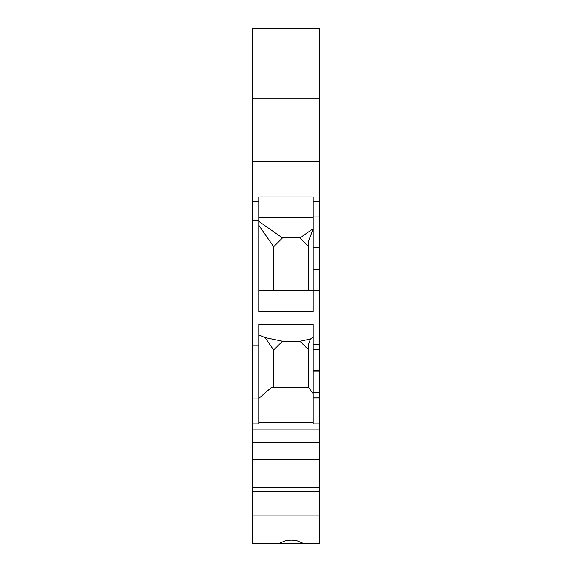 <?xml version="1.0" encoding="UTF-8"?>
<svg xmlns="http://www.w3.org/2000/svg" width="572" height="572" viewBox="0 0 572 572"><rect width="100%" height="100%" fill="white"/><g stroke="black" fill="none" stroke-linecap="round" stroke-linejoin="round"><path stroke-width="0.86" d="M319.791 98.834L319.791 28.6L252.209 28.6L252.209 161.097L319.791 161.097L319.791 98.834L252.209 98.834M319.791 161.097L319.791 543.4L279.107 543.4L284.942 540.94L291.219 540.104L297.497 540.94L303.332 543.4M319.791 459.802L252.209 459.802L252.209 543.4L279.107 543.4M252.209 459.802L252.209 429.122L319.791 429.122M252.209 161.097L252.209 429.122M258.801 290.397L313.199 290.397L313.199 196.954L258.801 196.954L258.801 311.733L313.199 311.733L313.199 290.397L319.791 290.397M313.199 216.052L319.791 216.052M319.791 423.852L313.199 423.852L313.199 344.58L319.791 344.58M313.199 344.58L313.199 324.438L258.801 324.438L258.801 423.852L252.209 423.852M273.638 290.397L273.638 246.718L258.801 225.218M313.199 228.693L300.007 237.923L282.432 237.923L273.638 246.718M300.007 237.923L308.801 246.718M308.801 290.397L308.801 240.505L313.199 228.972M313.199 217.303L258.801 217.303M282.432 237.923L258.801 221.378M313.199 397.19L319.791 397.19M313.199 422.779L258.801 422.779M313.199 393.679L308.801 387.694L308.801 343.793L310.489 339.039L300.007 341.219L282.432 341.219L273.638 350.007L273.638 387.18M308.801 387.18L271.693 387.18L258.801 398.448M258.801 334.963L265.086 337.616L282.432 341.219M313.199 337.265L310.489 339.039M308.801 350.007L300.007 341.219M265.086 337.616L273.638 350.007M319.791 442.306L252.209 442.306M319.791 487.358L252.209 487.358M319.791 491.57L252.209 491.57M252.209 515.115L319.791 515.115M319.791 247.504L313.199 247.504M252.209 201.744L258.801 201.744M313.199 201.744L319.791 201.744M252.209 345.195L258.801 345.195M252.209 220.134L258.801 220.134M319.791 349.485L313.199 349.485M319.791 370.713L313.199 370.713M319.791 371.056L313.199 371.056M319.791 392.278L313.199 392.278M313.199 398.963L319.791 398.963M252.209 398.963L258.801 398.963M319.791 269.391L313.199 269.391M319.791 269.055L313.199 269.055"/></g></svg>
